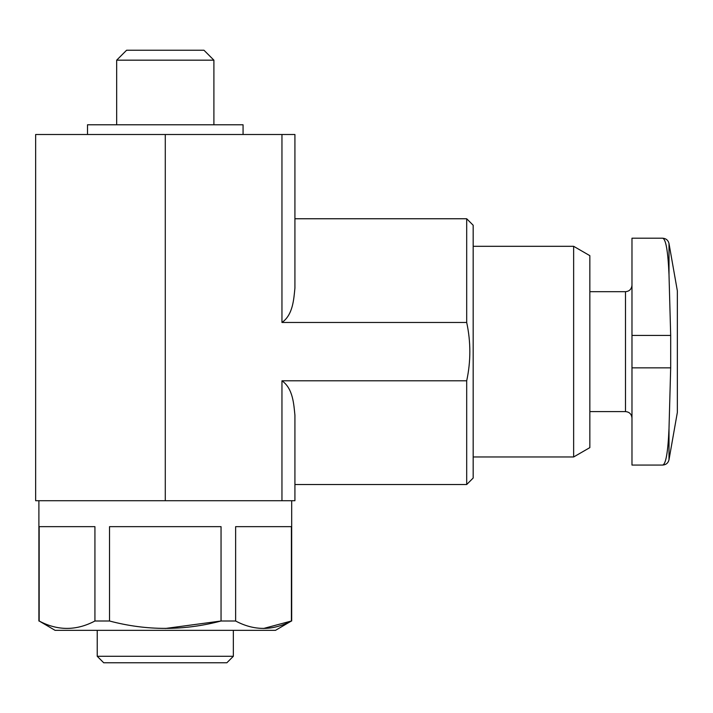 <?xml version="1.0" encoding="UTF-8"?>
<svg xmlns="http://www.w3.org/2000/svg" width="713" height="713" viewBox="0 0 713 713"><rect width="100%" height="100%" fill="white"/><g stroke="black" fill="none" stroke-linecap="round" stroke-linejoin="round"><path stroke-width="1.07" d="M669.008 459.716L677.35 412.408L677.35 290.868L669.008 243.561L669.008 274.817C667.992 251.181 665.871 238.98 662.627 238.204C665.871 238.917 668.001 251.119 669.008 274.817L670.683 335.431L670.683 367.846L669.008 428.46C667.992 452.095 665.871 464.297 662.627 465.072C665.871 464.359 668.001 452.158 669.008 428.46L669.008 459.716C668.17 463.04 666.049 464.823 662.627 465.072L631.976 465.072L631.976 367.846L670.683 367.846M669.008 243.561C668.17 240.236 666.049 238.454 662.627 238.204L631.976 238.204L631.976 367.846M281.956 322.472L466.694 322.472L466.694 218.757L294.924 218.757L294.924 134.499L294.924 288.043C293.818 298.934 293.016 314.843 281.956 322.472L281.956 134.499L35.65 134.499L35.65 500.722L165.282 500.722L165.282 134.499M109.526 621.005L109.526 526.649L221.048 526.649L221.048 621.005L235.638 621.005C254.113 630.862 272.705 630.862 291.403 621.005L275.476 630.354L55.097 630.354L39.17 621.005C57.646 630.862 76.238 630.862 94.927 621.005L109.526 621.005C146.673 630.845 183.847 630.845 221.048 621.005L165.291 628.483M235.638 621.005L235.638 526.649L291.403 526.649L291.403 621.005L263.525 628.483M38.894 621.005L38.894 500.722M39.17 621.005L39.17 526.649L94.927 526.649L94.927 621.005M294.924 500.722L294.924 484.519L466.694 484.519L466.694 380.804L281.956 380.804C293.016 388.469 293.801 404.253 294.924 415.233L294.924 500.722L165.282 500.722M294.924 134.499L281.956 134.499M466.694 322.472C470.883 341.901 470.883 361.348 466.694 380.804M233.347 656.281L97.226 656.281L103.706 662.769L226.868 662.769L233.347 656.281L233.347 630.354M97.226 656.281L97.226 630.354M126.602 50.231L203.963 50.231L213.9 60.168L116.674 60.168L126.602 50.231M116.674 124.775L116.674 60.168M87.503 134.499L87.503 124.775L243.071 124.775L243.071 134.499M573.644 246.306L573.644 456.971L589.847 447.612L589.847 255.664L573.644 246.306L473.174 246.306M466.694 484.519L473.174 478.031L473.174 225.246L466.694 218.757M281.956 500.722L281.956 380.804M631.976 418.076C631.558 414.101 629.401 411.945 625.497 411.597L625.497 291.679C629.401 291.332 631.558 289.175 631.976 285.2M631.976 335.431L670.683 335.431M291.679 621.005L291.679 500.722M213.9 124.775L213.9 60.168M625.497 291.679L589.847 291.679M625.497 411.597L589.847 411.597M573.644 456.971L473.174 456.971"/></g></svg>
